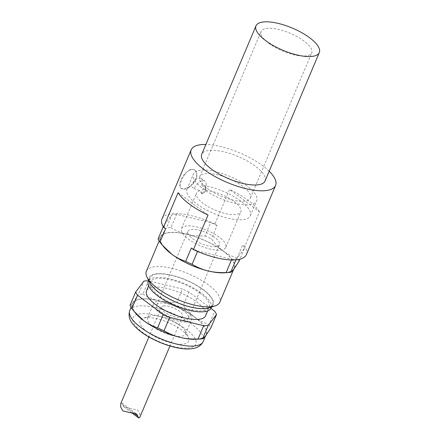 <?xml version="1.0" encoding="UTF-8"?>
<svg xmlns="http://www.w3.org/2000/svg" width="440" height="440" viewBox="0 0 440 440"><rect width="100%" height="100%" fill="white"/><g stroke="black" fill="none" stroke-linecap="round" stroke-linejoin="round"><path stroke-width="0.33" stroke-dasharray="2.2 1.65" d="M189.64 186.791C196.13 182.017 198.292 176.902 196.119 171.452A11.451 6.171 126.8 0 0 195.102 170.236A11.451 6.171 126.8 0 0 186.852 172.035C182.529 176.385 179.058 184.602 180.373 187.374A11.451 6.171 126.8 0 0 181.39 188.59A11.451 6.171 126.8 0 0 189.64 186.791A11.451 6.171 126.8 0 0 196.119 171.452L194.882 170.071L192.032 169.24C190.328 169.384 188.601 170.313 186.852 172.035A11.451 6.171 126.8 0 0 180.373 187.374L181.176 188.424L183.684 189.002L189.64 186.791M201.729 185.345L205.244 187.974A8.591 4.626 126.8 0 0 205.354 187.726A8.591 4.626 126.8 0 0 206.168 184.553A8.591 4.626 126.8 0 0 204.985 181.192A8.591 4.626 126.8 0 0 194.227 188.667L190.713 186.043L195.338 179.113L200.855 178.112L202.065 179.685L202.51 182.204L201.729 185.345A34.358 12.051 -157.1 0 1 240.724 201.08A34.358 12.051 -157.1 0 1 250.327 215.837A34.358 12.051 -157.1 0 1 213.989 213.565A34.358 12.051 -157.1 0 1 187.028 189.096A34.358 12.051 -157.1 0 1 190.713 186.043M205.546 190.845A2.866 1.54 126.8 0 0 205.816 189.788A2.866 1.54 126.8 0 0 203.984 188.716A2.866 1.54 126.8 0 0 201.636 191.862A2.866 1.54 126.8 0 0 203.181 193.314A2.866 1.54 126.8 0 0 205.546 190.845M205.244 187.974L205.387 190.361L201.729 193.853L199.997 190.696L194.227 188.667M199.997 190.696A24.052 8.437 22.9 0 0 196.521 193.105A24.052 8.437 22.9 0 0 215.397 210.238A24.052 8.437 22.9 0 0 240.834 211.827A24.052 8.437 22.9 0 0 234.108 201.498A24.052 8.437 22.9 0 0 205.387 190.361M219.082 237.066A24.052 8.437 22.9 0 0 196.356 226.826A24.052 8.437 22.9 0 0 181.495 228.679A24.052 8.437 22.9 0 0 200.371 245.806A24.052 8.437 22.9 0 0 225.808 247.396A24.052 8.437 22.9 0 0 219.082 237.066M197.538 251.438L197.736 250.976L231.759 259.248L231.457 259.957M158.092 238.915C158.851 238.656 159.885 237.661 161.205 235.917L166.403 227.981L172.04 214.643L163.73 225.577L163.218 226.787M130.026 305.36C130.779 305.107 131.819 304.106 133.138 302.363L138.336 294.426L143.968 281.089M210.925 308.423L188.969 292.028L183.337 305.366C187.138 310.393 191.076 314.413 195.146 317.438C199.205 320.485 203.841 322.867 209.044 324.572L214.681 311.234M170.957 227.695C176.22 230.802 181.538 233.002 186.923 234.3C192.297 235.62 198.314 236.176 204.98 235.966L210.612 222.624L176.589 214.357L170.957 227.695A44.38 15.565 -157.1 0 0 166.403 227.981M142.89 294.14C148.148 297.248 153.472 299.453 158.857 300.745C164.23 302.066 170.247 302.621 176.907 302.412L182.545 289.075L148.533 280.808L142.89 294.14A44.38 15.565 -157.1 0 0 138.336 294.426M235.945 259.831L244.618 248.028L239.91 259.182M224.972 272.789A40.084 14.058 22.9 0 0 233.789 269.302A40.084 14.058 22.9 0 0 223.218 250.993C227.277 254.04 231.907 256.416 237.116 258.126A44.38 15.565 -157.1 0 1 238.986 261.365M204.98 235.966A44.38 15.565 -157.1 0 1 211.404 238.92C215.21 243.947 219.148 247.968 223.218 250.993A40.084 14.058 22.9 0 0 186.923 234.3A40.084 14.058 22.9 0 0 161.205 235.917A40.084 14.058 22.9 0 0 163.873 246.978M237.116 258.126L242.748 244.783L244.865 246.367L259.474 211.783L229.532 189.42L214.924 224.004L217.036 225.583L211.404 238.92M244.618 248.028A44.38 15.565 22.9 0 0 242.748 244.783M217.036 225.583A44.38 15.565 22.9 0 0 210.612 222.624M176.589 214.357A44.38 15.565 22.9 0 0 172.04 214.643M163.73 225.577A44.38 15.565 22.9 0 0 165.6 228.816M191.312 248.023A44.38 15.565 22.9 0 0 197.736 250.976M188.969 292.028A44.38 15.565 22.9 0 0 182.545 289.075M205.645 315.728A32.071 11.248 22.9 0 0 196.68 301.956A32.071 11.248 22.9 0 0 166.375 288.305A32.071 11.248 22.9 0 0 146.564 290.769M209.044 324.572A44.38 15.565 -157.1 0 1 210.92 327.811M196.906 339.235A40.084 14.058 22.9 0 0 205.722 335.748A40.084 14.058 22.9 0 0 195.146 317.438A40.084 14.058 22.9 0 0 158.857 300.745A40.084 14.058 22.9 0 0 133.138 302.363A40.084 14.058 22.9 0 0 135.806 313.429M176.907 302.412A44.38 15.565 -157.1 0 1 183.337 305.366M223.069 251.004A39.858 13.976 22.9 0 0 185.405 234.036A39.858 13.976 22.9 0 0 160.781 237.1A39.858 13.976 22.9 0 0 192.055 265.485A39.858 13.976 22.9 0 0 234.212 268.12A39.858 13.976 22.9 0 0 223.069 251.004M231.759 259.248A44.38 15.565 22.9 0 0 236.313 258.962M195.003 317.449A39.858 13.976 22.9 0 0 157.339 300.482A39.858 13.976 22.9 0 0 132.71 303.545A39.858 13.976 22.9 0 0 163.988 331.936A39.858 13.976 22.9 0 0 206.146 334.565A39.858 13.976 22.9 0 0 195.003 317.449M147.521 331.98A26.345 9.24 -157.1 0 1 143.264 318.225A26.345 9.24 -157.1 0 1 168.014 322.405A26.345 9.24 -157.1 0 1 188.265 337.233A26.345 9.24 -157.1 0 1 176.688 343.954A26.345 9.24 -157.1 0 1 147.521 331.98M179.735 325.144A20.614 7.233 22.9 0 0 149.952 316.041A20.614 7.233 22.9 0 0 147.516 317.95A20.614 7.233 22.9 0 0 153.28 326.805A20.614 7.233 22.9 0 0 172.761 335.583A20.614 7.233 22.9 0 0 185.499 333.993A20.614 7.233 22.9 0 0 185.169 330.918A20.614 7.233 22.9 0 0 179.735 325.144M185.785 310.816A20.614 7.233 22.9 0 0 166.304 302.038A20.614 7.233 22.9 0 0 153.566 303.622A20.614 7.233 22.9 0 0 169.746 318.307A20.614 7.233 22.9 0 0 191.549 319.671A20.614 7.233 22.9 0 0 185.785 310.816M146.382 271.189A39.858 13.976 -157.1 0 1 171.006 268.125A39.858 13.976 -157.1 0 1 208.67 285.087A39.858 13.976 -157.1 0 1 219.813 302.209M209.088 307.863A34.705 12.171 22.9 0 0 185.955 279.934A34.705 12.171 22.9 0 0 149.804 282.821M203.115 289.768A34.133 11.968 22.9 0 0 170.863 275.237A34.133 11.968 22.9 0 0 149.776 277.865A34.133 11.968 22.9 0 0 176.561 302.17A34.133 11.968 22.9 0 0 212.657 304.425A34.133 11.968 22.9 0 0 203.115 289.768M200.332 293.31A32.071 11.248 22.9 0 0 170.027 279.659A32.071 11.248 22.9 0 0 150.216 282.123A32.071 11.248 22.9 0 0 175.384 304.964A32.071 11.248 22.9 0 0 209.297 307.082A32.071 11.248 22.9 0 0 200.332 293.31M211.2 307.885A34.133 11.968 22.9 0 0 201.657 293.227A34.133 11.968 22.9 0 0 169.406 278.696A34.133 11.968 22.9 0 0 148.319 281.32M214.676 237.341A17.182 6.022 22.9 0 0 198.44 230.032A17.182 6.022 22.9 0 0 187.825 231.352A17.182 6.022 22.9 0 0 201.306 243.584A17.182 6.022 22.9 0 0 219.478 244.723A17.182 6.022 22.9 0 0 214.676 237.341M183.579 310.954A17.182 6.022 22.9 0 0 167.349 303.639A17.182 6.022 22.9 0 0 156.734 304.964A17.182 6.022 22.9 0 0 170.214 317.196A17.182 6.022 22.9 0 0 188.386 318.334A17.182 6.022 22.9 0 0 183.579 310.954M246.378 254.628A45.815 16.066 22.9 0 0 244.865 246.367M247.088 186.01A34.358 12.051 22.9 0 0 214.621 171.386A34.358 12.051 22.9 0 0 193.391 174.031A34.358 12.051 22.9 0 0 220.352 198.501A34.358 12.051 22.9 0 0 256.696 200.767A34.358 12.051 22.9 0 0 247.088 186.01M259.474 211.783A45.815 16.066 22.9 0 0 248.177 200.371A45.815 16.066 22.9 0 0 229.532 189.42M178.096 192.654L208.032 215.017M269.176 171.221A45.815 16.066 22.9 0 0 262.785 165.787A45.815 16.066 22.9 0 0 205.876 144.48M214.924 224.004A45.815 16.066 22.9 0 0 161.97 218.977M304.034 41.047A27.489 9.642 22.9 0 0 278.058 29.343A27.489 9.642 22.9 0 0 261.074 31.46A27.489 9.642 22.9 0 0 282.645 51.035A27.489 9.642 22.9 0 0 311.718 52.85A27.489 9.642 22.9 0 0 304.034 41.047M242.677 186.291A27.489 9.642 22.9 0 0 216.706 174.587A27.489 9.642 22.9 0 0 199.722 176.704A27.489 9.642 22.9 0 0 221.293 196.279A27.489 9.642 22.9 0 0 250.365 198.094A27.489 9.642 22.9 0 0 242.677 186.291M265.04 181.011A34.358 12.051 22.9 0 0 255.437 166.249A34.358 12.051 22.9 0 0 222.965 151.624A34.358 12.051 22.9 0 0 201.74 154.27M164.274 305.91A11.451 4.015 22.9 0 0 161.458 307.225A11.451 4.015 22.9 0 0 170.445 315.381A11.451 4.015 22.9 0 0 182.556 316.14A11.451 4.015 22.9 0 0 176.682 309.496A11.451 4.015 22.9 0 0 164.274 305.91M120.791 403.497L121.825 402.98L123.734 406.808L137.621 410.025L139.838 413.919L139.75 417.478M129.789 310.464A39.858 13.976 -157.1 0 1 154.413 307.401A39.858 13.976 -157.1 0 1 192.077 324.363A39.858 13.976 -157.1 0 1 203.225 341.484M187.457 348.123A34.133 11.968 22.9 0 0 171.864 321.118A34.133 11.968 22.9 0 0 133.936 323.505A34.133 11.968 22.9 0 0 187.457 348.123M122.54 404.712L133.601 412.973M200.855 178.112L204.985 181.192M205.816 189.788L206.168 184.553M203.181 193.314L201.729 193.853M225.808 247.396L240.834 211.827M181.495 228.679L196.521 193.105M205.552 335.968L206.146 334.565M131.093 307.384L132.71 303.545M149.952 316.041L143.264 318.225M185.169 330.918L188.265 337.233M185.499 333.993L191.549 319.671M147.516 317.95L153.566 303.622M233.618 269.522L234.212 268.12M159.159 240.939L160.781 237.1M207.708 310.855L209.297 307.082M148.621 285.895L150.216 282.123M211.547 307.06L212.657 304.425M148.665 280.5L149.776 277.865M188.386 318.334L219.478 244.723M156.734 304.964L187.825 231.352M250.327 215.837L256.696 200.767M187.028 189.096L193.391 174.031M250.365 198.094L311.718 52.85M199.722 176.704L261.074 31.46M161.458 307.225L148.891 336.969M182.556 316.14L169.95 345.989M121.831 402.974L136.807 414.161M123.734 406.813L131.604 412.687"/><path stroke-width="0.66" d="M231.457 259.957L226.122 272.586C219.461 272.795 213.439 272.239 208.071 270.919C202.686 269.627 197.362 267.427 192.099 264.314L197.538 251.438M198.055 339.031C191.389 339.24 185.372 338.69 179.999 337.37C174.62 336.072 169.296 333.872 164.032 330.764L169.67 317.422L203.687 325.694L198.055 339.031A44.38 15.565 -157.1 0 0 200.893 338.927A44.38 15.565 -157.1 0 0 202.609 338.745L208.241 325.408L216.552 314.474L210.92 327.811L205.722 335.748C204.402 337.491 203.363 338.486 202.609 338.745M163.218 226.787L158.092 238.915A44.38 15.565 -157.1 0 0 159.962 242.154L165.6 228.816L163.488 227.238L178.096 192.654A45.815 16.066 22.9 0 0 208.032 215.017L193.424 249.601A45.815 16.066 22.9 0 0 246.378 254.628L275.594 185.465A45.815 16.066 22.9 0 0 269.176 171.221M148.533 280.808L148.522 280.803A44.38 15.565 22.9 0 0 143.968 281.089L135.658 292.023L130.026 305.36A44.38 15.565 -157.1 0 0 131.895 308.605L137.533 295.262L163.246 314.468L157.608 327.805C152.399 326.101 147.769 323.725 143.71 320.678L134.156 311.449L131.895 308.605M216.552 314.474A44.38 15.565 22.9 0 0 214.681 311.234L210.925 308.423M239.91 259.182L238.986 261.365L233.789 269.302C232.469 271.046 231.429 272.041 230.676 272.3L235.945 259.831M162.222 244.998L163.873 246.978A40.084 14.058 22.9 0 0 171.776 254.227L162.222 244.998L159.962 242.154M192.099 264.314A44.38 15.565 -157.1 0 1 185.674 261.36C180.472 259.655 175.835 257.279 171.776 254.227A40.084 14.058 22.9 0 0 208.071 270.919A40.084 14.058 22.9 0 0 224.972 272.789L228.96 272.481A44.38 15.565 -157.1 0 1 226.122 272.586M193.424 249.601L191.312 248.023L185.674 261.36M203.687 325.694A44.38 15.565 22.9 0 0 208.241 325.408M135.658 292.023A44.38 15.565 22.9 0 0 137.533 295.262M163.246 314.468A44.38 15.565 22.9 0 0 169.67 317.422M148.621 285.895L146.564 290.769A32.071 11.248 22.9 0 0 171.732 313.61A32.071 11.248 22.9 0 0 205.645 315.728L207.708 310.855M134.156 311.449L135.806 313.429A40.084 14.058 22.9 0 0 143.71 320.678A40.084 14.058 22.9 0 0 179.999 337.37A40.084 14.058 22.9 0 0 196.906 339.235L200.893 338.927M164.032 330.764A44.38 15.565 -157.1 0 1 157.608 327.805M230.676 272.3A44.38 15.565 -157.1 0 1 228.96 272.481M233.618 269.522L219.813 302.209A39.858 13.976 -157.1 0 1 215.105 305.899A39.858 13.976 -157.1 0 1 157.526 288.31A39.858 13.976 -157.1 0 1 147.015 277.139A39.858 13.976 -157.1 0 1 146.382 271.189L159.159 240.939M147.015 277.139L149.804 282.821A34.705 12.171 22.9 0 0 158.956 292.545A34.705 12.171 22.9 0 0 209.088 307.863L215.105 305.899M148.665 280.5L148.319 281.32A34.133 11.968 22.9 0 0 175.098 305.63A34.133 11.968 22.9 0 0 211.2 307.885L211.547 307.06M205.876 144.48A45.815 16.066 22.9 0 0 191.186 149.809A45.815 16.066 22.9 0 0 227.139 182.441A45.815 16.066 22.9 0 0 275.594 185.465M191.186 149.809L161.97 218.977A45.815 16.066 22.9 0 0 163.488 227.238M255.998 25.823L201.74 154.27A34.358 12.051 22.9 0 0 228.701 178.739A34.358 12.051 22.9 0 0 265.04 181.011L319.303 52.558A34.358 12.051 22.9 0 0 309.694 37.802A34.358 12.051 22.9 0 0 277.222 23.177A34.358 12.051 22.9 0 0 255.998 25.823A34.358 12.051 22.9 0 0 282.959 50.292A34.358 12.051 22.9 0 0 319.303 52.558M169.95 345.989L139.75 417.478L138.716 417.995L136.807 414.167L122.92 410.949L120.698 407.055L120.791 403.497L148.891 336.969M193.407 346.066A39.858 13.976 -157.1 0 1 150.244 333.57A39.858 13.976 -157.1 0 1 129.789 310.464C128.172 315.436 129.376 320.199 133.403 324.753C136.889 328.889 141.79 332.805 148.099 336.512C163.191 345.284 180.351 349.745 189.904 348.898C196.465 348.596 200.91 346.126 203.225 341.484A39.858 13.976 -157.1 0 1 193.407 346.066M133.601 412.973L138.001 416.262M203.225 341.484L205.552 335.968M129.789 310.464L131.093 307.384M131.604 412.687L138.71 418"/></g></svg>
